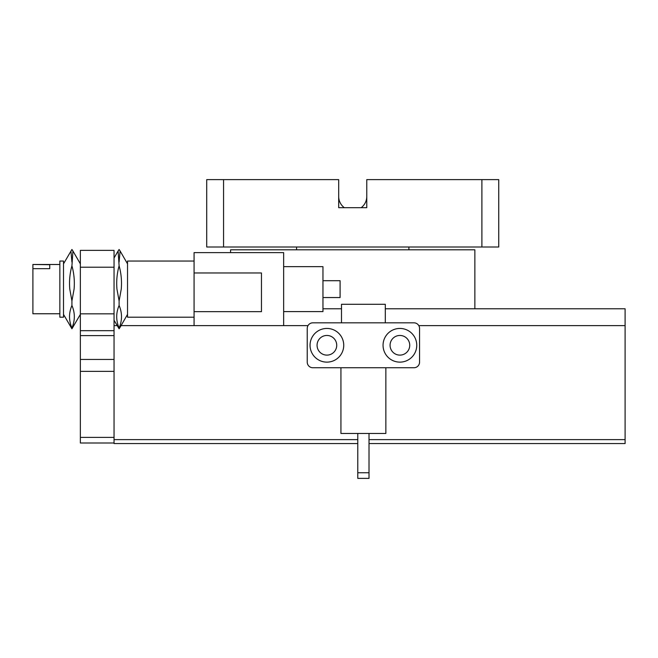 <?xml version="1.0" encoding="UTF-8"?>
<svg xmlns="http://www.w3.org/2000/svg" width="658" height="658" viewBox="0 0 658 658"><rect width="100%" height="100%" fill="white"/><g stroke="black" fill="none" stroke-linecap="round" stroke-linejoin="round"><path stroke-width="0.99" d="M369.015 472.765L369.015 478.382L357.779 478.382L357.779 472.765L369.015 472.765L369.015 433.457M357.779 472.765L357.779 433.457M413.94 322.823L312.854 322.823A5.618 5.618 0 0 0 307.237 328.441L307.237 362.13A5.618 5.618 0 0 0 312.854 367.748L413.94 367.748A5.618 5.618 0 0 0 419.557 362.13L419.557 328.441A5.618 5.618 0 0 0 413.94 322.823L385.3 322.823L385.3 304.292L341.494 304.292L341.494 322.823M312.854 367.748L340.934 367.748L340.934 433.457L385.859 433.457L385.859 367.748L413.94 367.748M230.58 252.623L230.58 249.818L474.87 249.818L474.87 308.783M323.243 297.548L340.096 297.548L340.096 280.703L323.243 280.703M119.106 265.791C116.992 273.432 116.277 281.213 116.951 289.125L119.106 300.953L121.253 289.125C121.936 281.213 121.22 273.432 119.106 265.791L118.103 251.002L119.106 249.472L120.101 251.002L119.106 262.073M194.077 261.045L127.529 261.045L127.529 317.205L194.077 317.205M261.465 272.971L261.465 311.67L194.077 311.67L194.077 272.971L261.465 272.971M307.993 325.628L283.647 325.628L283.647 252.623L194.077 252.623L194.077 272.971M194.077 311.67L194.077 325.628L283.647 325.628L283.647 252.623M322.963 266.663L322.963 311.588L322.963 266.663L283.935 266.663M63.505 263.858L71.928 249.472L72.931 251.002L71.928 265.791C74.041 273.432 74.765 281.213 74.083 289.125L71.928 300.953L69.781 289.125C69.098 281.213 69.814 273.432 71.928 265.791M70.932 251.002L71.928 262.073M59.853 261.045L59.853 317.205L63.505 317.205L63.505 261.045L59.853 261.045M59.853 264.491L32.9 264.491L49.745 264.705L49.745 268.678L32.9 268.678L32.9 313.759L59.853 313.759M409.728 345.286A9.829 9.829 0 0 1 399.899 355.114A9.829 9.829 0 0 1 390.071 345.286A9.829 9.829 0 0 1 399.899 335.457A9.829 9.829 0 0 1 409.728 345.286M343.739 345.286A16.845 16.845 0 0 1 326.894 362.13A16.845 16.845 0 0 1 310.05 345.286A16.845 16.845 0 0 1 326.894 328.441A16.845 16.845 0 0 1 343.739 345.286M416.753 345.286A16.845 16.845 0 0 1 399.899 362.13A16.845 16.845 0 0 1 383.055 345.286A16.845 16.845 0 0 1 399.899 328.441A16.845 16.845 0 0 1 416.753 345.286M336.723 345.286A9.829 9.829 0 0 1 326.894 355.114A9.829 9.829 0 0 1 317.066 345.286A9.829 9.829 0 0 1 326.894 335.457A9.829 9.829 0 0 1 336.723 345.286M80.358 359.449L114.048 359.449L114.048 250.377L80.358 250.377L80.358 437.389L114.048 437.389M114.048 359.449L114.048 439.634L357.779 439.634M369.015 439.634L625.1 439.634L625.1 325.628L418.801 325.628M194.077 325.628L121.047 325.628M117.165 325.628L114.048 325.628M625.1 325.628L625.1 308.783L385.3 308.783M323.243 308.783L341.494 308.783M114.048 439.634L114.048 443.566L357.779 443.566M369.015 443.566L625.1 443.566L625.1 439.634M419.557 328.441L419.557 362.13M114.048 443.007L80.358 443.007L80.358 437.389M114.048 267.222L80.358 267.222M114.048 313.833L80.358 313.833M114.048 330.686L80.358 330.686M32.9 264.705L32.9 268.678M49.745 268.678L49.745 264.705M80.358 314.401L71.928 328.786L63.505 314.401M71.928 305.452C68.736 312.928 68.736 320.454 71.928 328.005C75.127 320.454 75.127 312.928 71.928 305.452L71.928 300.953M71.928 328.786L71.928 328.005M120.101 327.256L119.106 328.786L119.106 328.005C122.298 320.454 122.298 312.928 119.106 305.452L119.106 300.953M119.106 328.786L114.048 320.232M119.106 305.452C115.907 312.928 115.907 320.454 119.106 328.005M408.889 249.818L408.889 247.005M296.569 249.818L296.569 247.005M223.564 179.618L223.564 247.005L206.711 247.005L206.711 179.618L338.689 179.618L338.689 207.698L366.769 207.698L338.689 207.698M498.739 247.005L481.895 247.005L481.895 179.618L498.739 179.618L498.739 247.005M223.564 247.005L481.895 247.005M366.769 207.698L366.769 179.618L481.895 179.618M366.769 196.462A14.04 14.04 0 0 1 361.152 207.698M344.307 207.698A14.04 14.04 0 0 1 338.689 196.462M114.048 335.621L80.358 335.621M114.048 371.359L80.358 371.359M114.048 258.018L118.103 251.002M127.529 263.858L120.11 251.002M80.358 263.858L72.931 251.002M322.963 311.588L283.935 311.588M127.529 314.401L120.11 327.256"/></g></svg>
